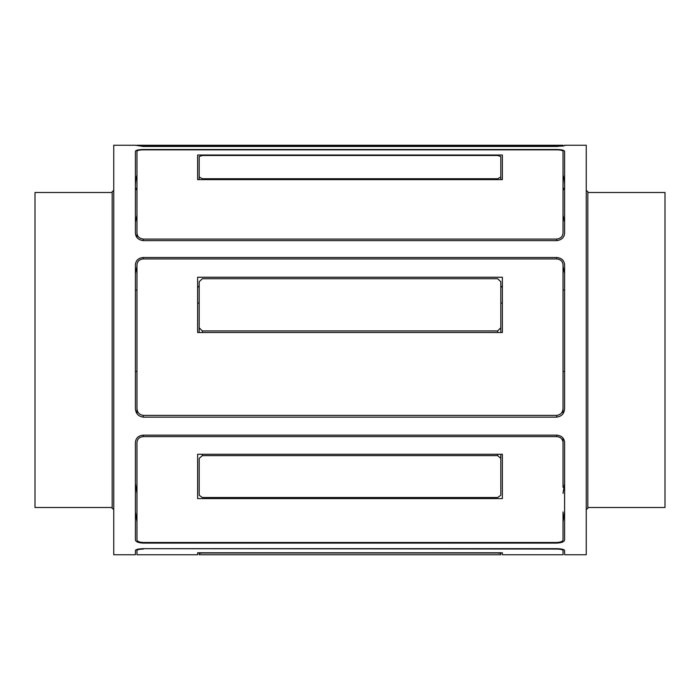 <?xml version="1.0" encoding="UTF-8"?>
<svg xmlns="http://www.w3.org/2000/svg" width="700" height="700" viewBox="0 0 700 700"><rect width="100%" height="100%" fill="white"/><g stroke="black" fill="none" stroke-linecap="round" stroke-linejoin="round"><path stroke-width="1.05" d="M112.175 507.5L35 507.5L35 192.5L112.175 192.5M113.75 509.609L112.175 508.287L112.175 191.713L113.75 190.391M143.281 549.054C139.431 549.176 137.331 549.64 136.981 550.471L136.981 554.75L197.619 554.75L197.619 552.781L502.381 552.781L502.381 554.75L563.019 554.75L563.019 550.471C562.669 549.64 560.569 549.176 556.719 549.054L143.281 548.669C138.469 548.826 135.844 549.43 135.406 550.471L135.406 554.75L113.75 554.75L113.75 145.25L135.406 145.25L143.281 146.484L556.719 146.484L564.594 145.679M587.825 507.5L665 507.5L665 192.5L587.825 192.5M586.25 509.609L587.825 508.287L587.825 191.713L586.25 190.391M564.594 145.25L586.25 145.25L586.25 554.75L564.594 554.75L564.594 550.471L564.594 554.75M497.656 455.63L202.344 455.63L199.194 458.334L199.194 495.276L202.344 497.499L497.656 497.499L500.806 495.276L500.806 454.265L500.806 458.334L497.656 455.63L497.656 454.265M199.194 458.334L199.194 495.276M502.381 454.265L502.381 498.593L502.381 454.265L197.619 454.265L197.619 498.593L197.619 454.265M502.381 498.593L197.619 498.593M564.594 371.481L563.019 371.394M136.981 371.394L135.406 371.481M136.981 371.438L136.981 413.639L136.981 371.438M563.019 413.639L563.019 264.775C562.669 261.257 560.569 259.315 556.719 258.947L143.281 258.947C139.431 259.315 137.331 261.257 136.981 264.775L136.981 413.639M563.019 442.418C562.669 438.935 560.569 437.001 556.719 436.616L143.281 436.616C139.431 437.001 137.331 438.935 136.981 442.418L136.981 539.849C137.174 541.389 139.274 542.264 143.281 542.465L556.719 542.465C560.726 542.264 562.826 541.389 563.019 539.849L563.019 511.927M136.981 442.418L136.981 511.927M135.406 442.418C135.844 438.06 138.469 435.636 143.281 435.137L556.719 435.137C561.531 435.636 564.156 438.06 564.594 442.418L564.594 539.849C564.349 541.765 561.724 542.85 556.719 543.095L143.281 543.095C138.276 542.85 135.651 541.765 135.406 539.849L135.406 442.418M135.406 511.927L136.981 521.736L136.981 517.974M563.019 517.974L563.019 521.736L564.594 511.927M199.194 327.775L202.344 330.934L497.656 330.934L500.806 327.775L500.806 281.706L497.656 278.723L202.344 278.723L199.194 281.706L199.194 332.517M500.806 327.775L500.806 332.517M502.381 277.235L502.381 332.517L197.619 332.517L197.619 277.235L502.381 277.235M502.381 319.034L502.381 332.517M136.981 408.424C137.174 412.449 139.274 414.767 143.281 415.389L556.719 415.389C560.726 414.767 562.826 412.449 563.019 408.424M143.281 417.139C138.276 416.36 135.651 413.455 135.406 408.424L135.406 264.775C135.844 260.382 138.469 257.959 143.281 257.504L556.719 257.504C561.531 257.959 564.156 260.382 564.594 264.775L564.594 408.424C564.349 413.455 561.724 416.36 556.719 417.139L143.281 417.139L143.281 415.389M135.406 273.35L136.981 266.56L136.981 285.504M199.194 177.013L202.344 178.727L497.656 178.727L500.806 177.013L500.806 156.511L497.656 155.496L202.344 155.496L199.194 156.511L199.194 179.602M500.806 177.013L500.806 179.602M502.381 155.006L502.381 179.602L197.619 179.602L197.619 155.006L502.381 155.006L502.381 179.602M136.981 222.18L136.981 233.004C137.174 236.477 139.274 238.499 143.281 239.076L556.719 239.076C560.726 238.499 562.826 236.477 563.019 233.004L563.019 151.314C562.669 150.404 560.569 149.914 556.719 149.852L143.281 149.852C139.431 149.914 137.331 150.404 136.981 151.314L136.981 237.527M136.981 266.56L136.981 267.908M143.281 240.634C138.276 239.907 135.651 237.361 135.406 233.004L135.406 151.314C135.844 150.185 138.469 149.59 143.281 149.511L556.719 149.511C561.531 149.59 564.156 150.185 564.594 151.314L564.594 233.004C564.349 237.361 561.724 239.907 556.719 240.634L143.281 240.634L143.281 239.076M563.019 233.004L563.019 187.46M563.019 285.504L563.019 267.908M135.406 186.034A18.147 7.875 -90 0 1 136.981 175.14L136.981 186.034M563.019 145.25L136.981 145.25L143.281 146.282L563.019 146.107M564.594 186.034A18.147 7.875 90 0 0 563.019 175.14L563.019 180.591M135.406 222.18L136.981 215.39M135.406 187.46L136.981 190.444M136.981 493.343L135.406 483.534M500.806 495.276L500.806 458.334M564.594 290.054A7.875 7.674 180 0 1 564.594 290.106L563.019 290.054M136.981 290.054L135.406 290.098A7.875 7.674 180 0 1 135.406 290.054M502.381 286.895L500.806 286.895M199.194 286.895L197.619 286.895M197.619 303.082L199.194 303.082M500.806 303.082L502.381 303.082M197.619 286.449L199.194 286.449M500.806 286.449L502.381 286.449M197.619 332.517L197.619 319.034M563.019 266.56L564.594 273.35M197.619 155.006L197.619 179.602M563.019 215.39L564.594 222.18M563.019 190.444L564.594 187.46L564.594 151.314M564.594 442.418L564.594 483.534L563.019 493.343M563.019 550.471L563.019 549.43M136.981 550.471L136.981 549.43M143.281 548.669L556.719 548.669C561.531 548.826 564.156 549.43 564.594 550.471M199.194 552.781L199.194 554.75L199.194 553.385L202.344 552.991L497.656 552.991L500.806 553.385L500.806 554.75L500.806 552.781M564.594 539.849L564.594 528.316M563.019 487.296L563.019 438.078M202.344 455.63L202.344 454.265M143.281 543.095L143.281 542.465M556.719 543.095L556.719 542.465M497.656 330.934L497.656 332.517M556.719 415.389L556.719 417.139M143.281 257.504L143.281 258.947M556.719 257.504L556.719 258.947M497.656 178.727L497.656 179.602M556.719 239.076L556.719 240.634M556.719 436.616L556.719 435.137M143.281 436.616L143.281 435.137M202.344 330.934L202.344 332.517M202.344 178.727L202.344 179.602M199.194 554.75L500.806 554.75"/></g></svg>

